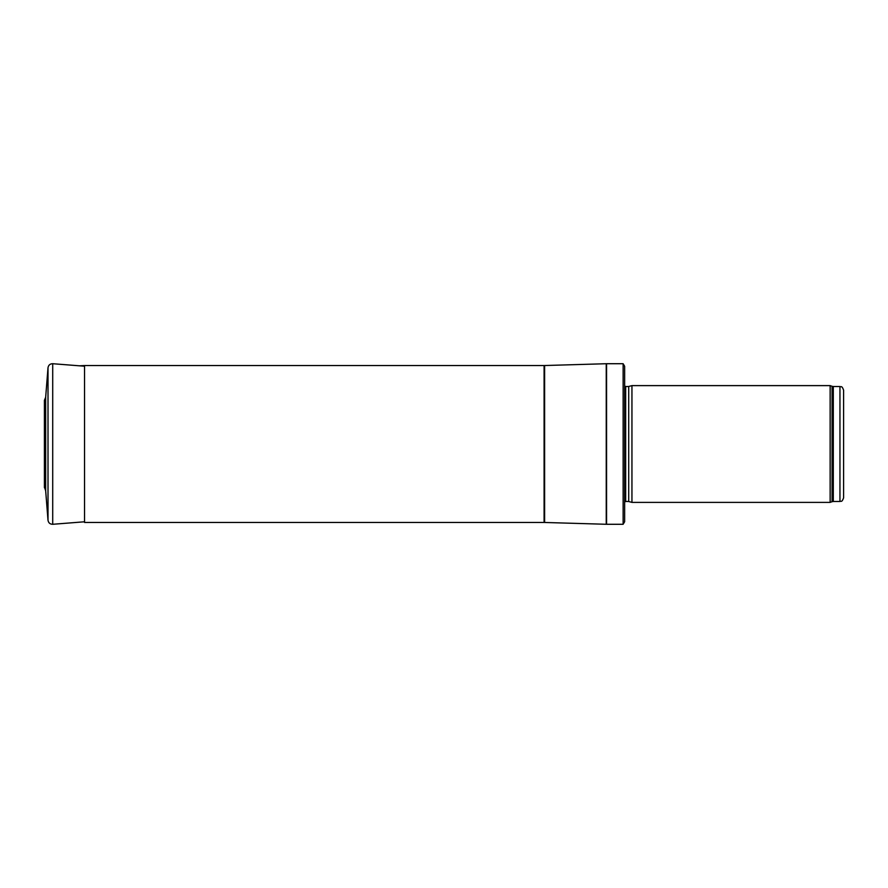 <?xml version="1.0" encoding="UTF-8"?>
<svg xmlns="http://www.w3.org/2000/svg" width="888" height="888" viewBox="0 0 888 888"><rect width="100%" height="100%" fill="white"/><g stroke="black" fill="none" stroke-linecap="round" stroke-linejoin="round"><path stroke-width="1.33" d="M843.6 444L843.6 390.176C841.735 385.026 841.058 387.301 839.948 386.524L839.948 501.476C841.058 500.699 841.735 502.974 843.6 497.824L843.6 444M830.147 444L830.147 502.386L631.945 502.386L631.945 385.614L830.147 385.614L830.147 444M623.132 363.714L624.641 366.267L624.641 521.733L623.132 524.286L606.56 524.286L606.56 363.714L623.132 363.714L623.132 524.286M544.089 522.455L544.089 365.545L84.538 365.545L84.538 522.455L544.089 522.455L606.56 524.286M84.538 521.789L52.714 524.286L52.714 363.714C50.039 363.758 48.474 365.101 48.008 367.732L45.665 397.269L45.665 490.731L44.422 487.212M839.948 386.524L833.299 386.524L833.299 501.476L839.948 501.476M833.299 386.524L832.045 386.302L832.045 501.698L833.299 501.476M628.715 501.531L628.715 386.469L628.715 501.531L631.945 502.386M628.338 386.524L625.674 386.524L625.674 501.476L624.641 501.909M544.089 365.545L606.238 363.725L606.238 524.275M544.621 365.534L544.621 522.466M48.008 367.732L48.008 520.268L45.665 490.731M832.045 386.302L830.147 385.614M832.045 501.698L830.147 502.386M628.715 386.469L631.945 385.614M628.338 501.476L625.674 501.476M625.674 386.524L624.641 386.091M79.398 365.812L84.538 365.545M52.714 363.714L84.538 366.211M52.714 524.286C50.039 524.242 48.474 522.899 48.008 520.268M45.665 397.269L44.4 400.355L44.4 487.645"/></g></svg>
